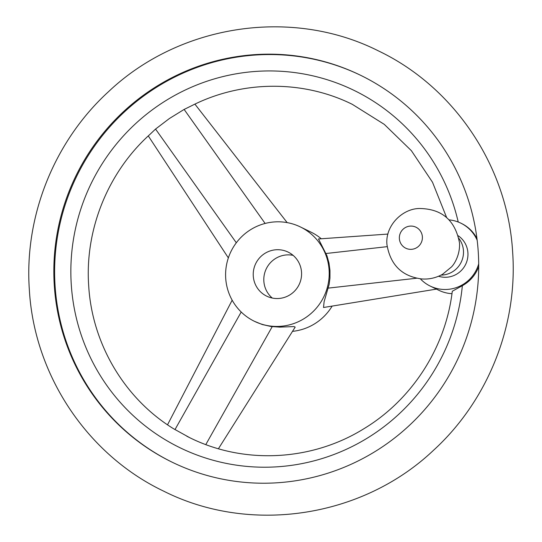 <?xml version="1.0" encoding="UTF-8"?>
<svg xmlns="http://www.w3.org/2000/svg" width="542" height="542" viewBox="0 0 542 542"><rect width="100%" height="100%" fill="white"/><g stroke="black" fill="none" stroke-linecap="round" stroke-linejoin="round"><path stroke-width="0.81" d="M441.059 275.106A22.744 22.385 -64 0 0 463.457 250.675A22.744 22.385 -64 0 0 458.925 238.487M438.573 276.257A22.744 22.385 -64 0 0 467.915 252.85A22.744 22.385 -64 0 0 458.302 235.817M420.328 278.805A34.986 34.437 -64 0 0 430.165 286.054A34.986 34.437 -64 0 0 478.694 263.866A215.181 211.78 116 0 1 171.916 462.082A215.181 211.78 116 0 1 54.281 285.343A215.181 211.78 116 0 1 148.447 91.686A215.181 211.78 116 0 1 360.613 75.297A215.181 211.78 116 0 1 477.17 240.255A34.986 34.437 -64 0 0 460.849 223.162A34.986 34.437 -64 0 0 449.081 219.869M361.006 75.487A215.181 211.78 -64 0 0 55.067 285.729A215.181 211.78 -64 0 0 172.315 462.279M430.165 286.054L438.844 290.288A34.986 34.437 -64 0 0 451.967 293.683M478.701 266.657A34.986 34.437 116 0 1 462.353 285.675L452.285 291.257C445.734 347.171 412.238 399.393 364.305 428.478C312.07 461.188 243.995 464.704 189.693 437.665L173.535 428.722M188.921 437.286L186.8 436.222M173.684 428.81C124.748 398.851 92.072 343.967 88.692 285.736C84.728 229.808 107.905 172.329 149.633 134.68L155.547 129.064L169.348 118.556L184.131 109.43L191.55 105.785C241.563 80.25 302.693 79.749 352.307 104.335L384.285 124.369L411.405 150.71L432.502 182.234L446.655 217.599M458.22 222.017A198.738 195.601 -64 0 0 238.473 73.427A198.738 195.601 -64 0 0 71.266 284.455A198.738 195.601 -64 0 0 263.988 467.218A198.738 195.601 -64 0 0 462.353 285.675M321.27 238.765A52.486 51.653 -64 0 0 310.993 232.118L300.417 226.956A52.486 51.653 -64 0 0 248.67 230.953A52.486 51.653 -64 0 0 225.702 278.188A52.486 51.653 -64 0 0 254.394 321.291A52.486 51.653 -64 0 0 306.142 317.294A52.486 51.653 -64 0 0 329.109 270.065A52.486 51.653 -64 0 0 300.417 226.956M436.432 289.116L323.52 307.497L324.102 301.758L329.15 284.374L329.956 278.08L329.976 270.485L328.98 263.012L326.975 255.804L318.493 238.961L387.923 234.069M254.394 321.291L262.274 324.522L270.946 326.487L279.753 327.117L293.947 326.575L295.194 327.09L218.426 448.735M460.849 223.162L461.635 223.548A34.986 34.437 116 0 1 476.953 238.534M292.511 331.352A52.486 51.653 -64 0 0 332.144 306.094M293.107 255.357A24.492 24.105 -64 0 0 263.852 281.183A24.492 24.105 -64 0 0 272.28 298.053M253.277 276.02A24.492 24.105 -64 0 0 266.664 296.135A24.492 24.105 -64 0 0 290.817 294.272A24.492 24.105 -64 0 0 301.535 272.226A24.492 24.105 -64 0 0 288.141 252.111A24.492 24.105 -64 0 0 263.995 253.974A24.492 24.105 -64 0 0 253.277 276.02M422.381 236.813A11.673 11.49 -64 0 0 410.125 226.109A11.673 11.49 -64 0 0 399.373 238.615A11.673 11.49 -64 0 0 411.629 249.32A11.673 11.49 -64 0 0 422.381 236.813M477.17 240.255A215.181 211.78 116 0 1 478.254 252.037A215.181 211.78 116 0 1 478.694 263.866M265.119 223.453L184.131 109.43M236.312 242.775L155.547 129.064M241.204 312.016L174.978 429.61M272.219 326.65L205.811 444.569M328.33 288.1L416.703 278.222M326.094 253.493L387.151 246.664M386.954 244.632C384.989 225.743 402.421 208.521 419.562 208.501C441.906 208.833 455.212 220.276 459.487 242.836C460.239 253.71 455.023 263.412 451.479 266.935L442.482 274.34C435.782 278.012 428.797 279.536 421.52 278.92C401.893 276.284 390.369 264.855 386.954 244.632M378.391 50.88C291.813 7.229 179.687 24.261 108.569 91.632C54.22 141.225 24.166 216.278 29.336 289.57C34.071 374.868 87.194 454.711 163.609 491.12C250.187 534.771 362.313 517.739 433.431 450.368C487.78 400.775 517.834 325.722 512.664 252.43C507.929 167.132 454.806 87.289 378.391 50.88M194.917 104.139L287.172 222.62M148.291 135.92L228.351 257.897M167.525 424.806L232.159 300.2"/></g></svg>
